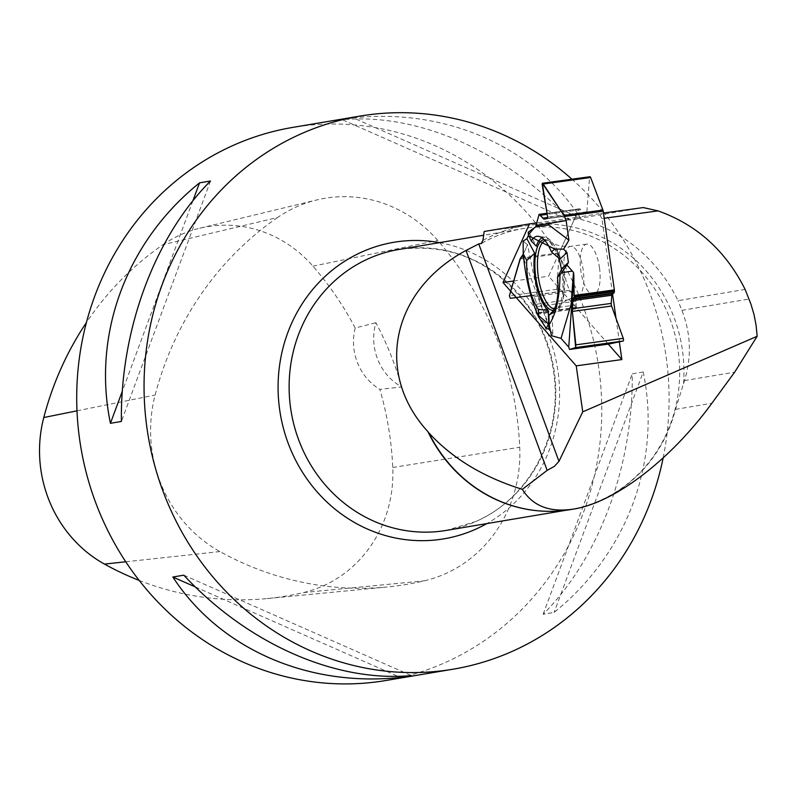 <?xml version="1.0" encoding="UTF-8"?>
<svg xmlns="http://www.w3.org/2000/svg" width="797" height="797" viewBox="0 0 797 797"><rect width="100%" height="100%" fill="white"/><g stroke="black" fill="none" stroke-linecap="round" stroke-linejoin="round"><path stroke-width="0.6" stroke-dasharray="3.98 2.99" d="M608.49 344.095A2.222 0.827 -97.8 0 1 608.071 343.866L577.187 308.728A2.222 0.827 -97.8 0 1 576.779 307.971L576.54 307.303A2.67 0.996 82.2 0 1 576.151 304.912L576.241 301.166A2.67 0.996 -97.8 0 0 575.852 298.775L573.053 291.184A2.67 0.996 -97.8 0 0 572.027 289.998L557.731 291.792A1.783 0.667 82.2 0 1 556.794 289.271L559.046 253.665A2.222 0.827 -97.8 0 1 559.225 252.779L578.961 209.183A2.222 0.827 -97.8 0 1 579.319 208.824L579.618 208.774A2.67 0.996 82.2 0 1 579.628 208.774A2.67 0.996 82.2 0 1 580.565 209.731L581.89 212.829A2.67 0.996 -97.8 0 0 582.836 213.785L586.213 213.227A2.67 0.996 -97.8 0 0 586.871 211.793L589.511 177.681A1.783 0.667 82.2 0 1 589.959 176.725M551.434 335.676L552.809 333.604L550.488 330.954L552.809 333.604L551.434 335.676L561.048 338.386M546.254 328.374L548.067 324.787L540.366 319.547M526.917 238.682L523.121 241.162L527.554 244.739L523.29 254.173L527.554 244.739L537.517 294.133L548.446 324.04L548.067 324.787M548.446 324.04L538.593 315.562M599.483 267.712A25.374 9.444 82.2 0 1 593.616 294.412A25.374 9.444 82.2 0 1 588.584 291.812A25.374 9.444 82.2 0 1 580.236 264.146A25.374 9.444 82.2 0 1 586.712 244.131A25.374 9.444 82.2 0 1 599.483 267.712M523.121 241.162L527.554 244.739M528.411 235.394L529.407 233.182L528.242 232.146L529.407 233.182L528.411 235.394M532.804 295.398L530.782 295.657L532.804 295.398L534.149 296.534L536.949 304.125L536.192 310.312L536.949 304.125L534.149 296.534L532.804 295.398L572.027 289.998M582.836 213.785A2.67 0.996 -97.8 0 0 582.846 213.785L543.943 219.135L582.836 213.785M544.062 239.588A35.686 13.29 82.2 0 1 544.759 239.538A35.686 13.29 82.2 0 1 558.627 257.899M561.506 269.555A35.686 13.29 82.2 0 1 562.015 272.753A35.686 13.29 82.2 0 1 554.473 310.153A35.686 13.29 82.2 0 1 553.785 310.302M552.809 333.604L552.072 312.474M552.311 312.524A37.977 14.137 -97.8 0 0 555.559 312.145A37.977 14.137 -97.8 0 0 562.154 268.28M559.962 259.075A37.977 14.137 -97.8 0 0 545.268 237.327A37.977 14.137 -97.8 0 0 542.04 237.845M529.407 233.182L536.311 246.163M524.018 259.374L547.479 322.944M643.239 207.569L577.486 218.637A153.373 143.281 -99.6 0 1 678.048 300.688L745.115 289.401M570.383 509.612A142.533 133.159 -99.6 0 0 675.497 409.369L684.493 380.597C691.786 356.817 690.909 333.405 681.863 310.352L678.048 300.688M577.486 218.637L484.187 231.489M612.544 293.744L601.904 218.587L604.206 218.268M616.021 318.302L619.349 341.833M601.904 218.587L599.195 213.626L603.459 213.038M385.778 680.528A280.444 261.994 80.4 0 0 597.601 360.493A280.444 261.994 80.4 0 0 292.698 127.41M663.154 457.956A280.444 261.994 80.4 0 0 604.086 212.958M603.319 212.002A280.444 261.994 80.4 0 0 571.957 179.205M353.28 117.866L342.321 119.709C418.106 112.716 505.846 151.44 569.835 220.111L580.794 218.268C534.129 146.678 446.39 107.964 353.28 117.866L580.794 218.268M643.219 371.99L632.25 373.833C633.396 465.558 599.025 558.279 543.146 614.278L554.104 612.425C627.319 553.516 661.679 460.796 643.219 371.99L554.104 612.425M277.595 217.501A320.514 299.423 80.4 0 0 155.136 395.043A133.547 124.76 80.4 0 0 219.942 551.564A320.514 299.423 80.4 0 0 387.163 586.981A320.514 299.423 80.4 0 0 424.383 580.824A133.547 124.76 80.4 0 0 519.724 447.227A320.514 299.423 80.4 0 0 437.732 240.425A133.547 124.76 80.4 0 0 316.817 199.937A133.547 124.76 80.4 0 0 277.595 217.501L162.996 244.689A312.016 291.483 80.4 0 0 86.445 322.486M139.166 580.415A312.016 291.483 80.4 0 0 267.254 598.557A312.016 291.483 80.4 0 0 303.488 592.569A125.049 116.82 80.4 0 0 392.762 467.48A312.016 291.483 80.4 0 0 379.86 389.364L401.738 386.924A53.419 49.902 -99.6 0 1 375.905 322.705A313.45 292.828 -99.6 0 1 401.738 386.924M162.996 244.689A125.049 116.82 80.4 0 1 199.728 228.241A125.049 116.82 80.4 0 1 312.942 266.158A312.016 291.483 80.4 0 1 355.183 328.025L375.905 322.705M355.183 328.025A53.419 49.902 80.4 0 0 379.86 389.364M569.835 220.111L342.321 119.709M192.884 200.804L122.32 391.217M210.498 181.019L121.393 421.454M195.375 586.961L397.803 676.294M183.808 575.175L411.322 675.577M543.146 614.278L632.25 373.833M608.29 344.125L548.625 276.21L575.125 217.641L536.849 222.911M575.125 217.641L599.195 213.626M513.676 281.012L548.625 276.21M608.071 343.866L569.357 349.196M537.019 314.247L577.187 308.728M572.276 294.053A25.374 9.444 82.2 0 1 563.927 266.387A25.374 9.444 82.2 0 1 570.393 246.383A25.374 9.444 82.2 0 1 583.215 270.233A25.374 9.444 82.2 0 1 577.307 296.653A25.374 9.444 82.2 0 1 572.276 294.053M559.225 252.779L520.521 258.108M538.782 214.712L578.961 209.183M510.319 298.317L557.731 291.792M573.053 291.184L534.149 296.534M575.852 298.775L536.949 304.125M576.241 301.166L537.068 306.546M576.151 304.912L536.172 310.412M576.54 307.303L536.281 312.842M576.779 307.971L536.53 313.5M556.794 289.271L509.393 295.787M520.052 259.035L559.046 253.665M542.109 184.197L589.511 177.681M586.871 211.793L547.649 217.183M586.213 213.227L547.31 218.567M581.89 212.829L547.698 217.531M580.565 209.731L547.17 214.323M579.618 208.774L546.991 213.257L579.628 208.774M579.319 208.824L539.071 214.363M545.068 240.684A34.64 12.891 82.2 0 1 551.066 241.87A34.64 12.891 82.2 0 1 563.818 272.893A34.64 12.891 82.2 0 1 559.912 306.207A34.64 12.891 82.2 0 1 554.463 308.977M683.537 383.676A144.994 135.45 80.4 0 0 536.491 224.355M519.445 226.707A144.994 135.45 80.4 0 0 482.912 240.415M481.896 243.125A142.454 133.079 -99.6 0 1 522.693 228.639A142.454 133.079 -99.6 0 1 673.913 330.795A142.454 133.079 -99.6 0 1 599.742 500.646A142.454 133.079 -99.6 0 1 569.975 509.592A142.454 133.079 -99.6 0 1 542.398 511.126M475.879 521.497A142.454 133.079 80.4 0 0 550.05 351.636A142.454 133.079 80.4 0 0 398.829 249.491C450.943 242.786 493.911 261.675 527.734 306.168C542.896 327.965 551.803 352.274 554.463 379.093C560.949 439.267 527.186 499.769 475.56 521.587L446.111 530.433A142.454 133.079 80.4 0 0 475.879 521.497M77.01 410.824L155.136 395.043M125.757 561.775L219.942 551.564M303.488 592.569L424.383 580.824M392.762 467.48L519.724 447.227M312.942 266.158L437.732 240.425M439.555 242.637A150.364 140.471 -99.6 0 1 557.362 367.258A150.364 140.471 -99.6 0 1 486.837 523.579M684.493 380.597L734.675 372.149M675.497 409.369L711.88 403.242M681.863 310.352L749.021 299.044M586.712 244.131L570.393 246.383C555.878 247.239 551.006 241.66 551.066 241.87L544.759 239.538M593.616 294.412L577.307 296.653C563.09 299.742 559.912 306.427 559.912 306.207L554.473 310.153M555.559 312.145L549.342 314.915M545.268 237.327L538.533 236.34M481.697 243.294C494.558 235.982 508.227 231.1 522.693 228.639L483.649 235.215M565.731 510.309L569.975 509.592C550.956 512.74 532.077 511.535 513.328 505.985M267.254 598.557L387.163 586.981M199.728 228.241L316.817 199.937"/><path stroke-width="1.2" d="M542.548 183.25L589.959 176.725A1.783 0.667 82.2 0 1 590.637 177.492L602.921 210.059A2.222 0.827 -97.8 0 1 603.199 211.165L614.348 289.909A2.222 0.827 -97.8 0 1 614.387 291.025L614.338 291.732A2.67 0.996 82.2 0 1 613.78 293.166L612.365 293.834A2.67 0.996 -97.8 0 0 611.797 295.259L611.229 303.408A2.67 0.996 -97.8 0 0 611.588 306.028L623.254 338.346A1.783 0.667 82.2 0 1 623.055 341.056L608.529 344.095A2.222 0.827 -97.8 0 0 608.509 344.095A2.222 0.827 -97.8 0 0 608.529 344.095L569.526 349.455L608.529 344.095M603.199 211.165L564.485 216.495L566.139 220.59L568.919 240.216L548.874 224.973L535.614 226.936L534.339 227.832L528.381 234.876L531.201 240.903A39.89 14.854 82.2 0 1 538.533 236.34A39.89 14.854 82.2 0 1 551.474 251.972L559.962 259.075L566.996 252.559L568.4 262.492L566.976 265.042L573.471 272.375L574.139 296.564L572.894 300.608L572.366 311.418L575.842 344.862L623.254 338.346M566.996 252.559L563.609 249.172L568.919 240.216M569.526 349.455L568.749 347.153L561.048 338.386L571.13 304.245L573.471 272.375M566.976 265.042L560.002 274.905C559.683 297.5 556.077 314.088 549.173 324.648L551.434 335.676L561.048 338.386L568.749 347.153L569.536 349.455L575.653 347.572L569.536 349.455M538.593 315.562L548.446 324.04L546.254 328.374L548.914 329.171L550.488 330.954L548.914 329.171L546.254 328.374L538.642 316.967L538.383 309.395L548.266 310.392L548.914 329.171M537.925 315.004L536.281 312.842L536.192 310.312L536.281 312.842L537.925 315.004M520.521 258.108L523.29 254.173L520.052 259.035L509.393 295.787L510.319 298.317L530.782 295.657L510.319 298.317L509.393 295.787L520.521 258.108M538.642 316.967C530.593 298.815 525.462 277.784 523.24 253.864L523.121 241.162L526.917 238.682L528.411 235.394L526.917 238.682L534.687 253.287A37.977 14.137 -97.8 0 0 548.266 310.392M623.055 341.056L575.653 347.572L572.366 311.418L572.894 300.608L574.139 296.564L573.82 274.826L573.471 272.375L566.976 265.042L568.4 262.492L566.996 252.559L563.609 249.172L568.919 240.216L566.139 220.59L563.927 215.419L543.225 184.017L542.109 184.197L547.649 217.183L547.31 218.567L543.943 219.135L539.071 214.363L535.614 226.936L528.242 232.146L534.339 227.832M535.614 226.936L539.071 214.363L546.991 213.257L539.37 214.313L543.943 219.135L547.31 218.567L547.649 217.183L542.339 183.28L563.927 215.419L602.921 210.059M564.485 216.495L563.927 215.419M553.785 310.302A35.686 13.29 82.2 0 1 546.682 306.646A35.686 13.29 82.2 0 1 534.936 267.702A35.686 13.29 82.2 0 1 544.062 239.588M558.627 257.899A35.686 13.29 82.2 0 1 561.506 269.555M568.749 347.153L573.82 274.826M561.586 272.664L572.356 271.11M552.311 312.524A37.977 14.137 -97.8 0 1 552.072 312.474L548.844 315.114L549.173 324.648M548.844 315.114A39.89 14.854 82.2 0 0 549.342 314.915A39.89 14.854 82.2 0 0 557.482 277.236L562.154 268.28L568.4 262.492M542.04 237.845A37.977 14.137 -97.8 0 0 536.311 246.163L531.201 240.903M575.653 347.572L575.842 344.862M557.482 277.236L560.002 274.905M538.383 309.395A39.89 14.854 82.2 0 1 526.747 260.45L534.687 253.287M522.633 255.608L524.018 259.374M528.242 232.146L528.381 234.876M526.747 260.45L523.24 253.864M566.139 220.59L536.222 225.581M528.421 235.673L554.652 249.033L563.609 249.172M551.474 251.972L554.652 249.033M603.459 213.038L643.239 207.569L658.013 210.876C696.717 224.595 725.748 250.766 745.115 289.401L750.943 304.155L754.042 314.646L756.114 325.395L757.15 336.284L582.737 411.84L576.221 365.853L621.859 359.577L608.29 344.125M604.206 218.268L658.013 210.876M612.544 293.744L616.021 318.302M619.349 341.833L621.859 359.577M536.849 222.911L529.497 223.917L502.997 282.487L576.221 365.853M529.497 223.917L484.187 231.489L482.912 240.415L481.288 243.464L478.748 243.932L558.966 461.353L582.737 411.84M481.607 243.344L481.288 243.464A142.454 133.079 -99.6 0 1 481.896 243.125M558.966 461.353L554.383 466.345L547.16 470.369L522.334 489.348C532.824 506.185 549.96 512.75 573.76 509.044L570.383 509.612A142.533 133.159 -99.6 0 1 513.328 505.985A142.533 133.159 -99.6 0 1 428.826 432.841L427.919 431.675C374.221 373.056 391.566 290.546 466.016 250.437L478.748 243.932M573.76 509.044C614.856 502.568 670.775 459.73 711.88 403.242L734.675 372.149L757.15 336.284M571.957 179.205A280.444 261.994 80.4 0 0 360.035 116.083A280.444 261.994 80.4 0 0 301.425 133.687A280.444 261.994 80.4 0 0 166.035 499.022A280.444 261.994 80.4 0 0 453.114 669.191A280.444 261.994 80.4 0 0 511.724 651.587A280.444 261.994 80.4 0 0 663.154 457.956M360.035 116.083L292.698 127.41A280.444 261.994 80.4 0 0 234.089 145.014A280.444 261.994 80.4 0 0 88.069 479.415A280.444 261.994 80.4 0 0 385.778 680.528L453.114 669.191M604.086 212.958A280.444 261.994 80.4 0 0 603.319 212.002M411.322 675.577L400.363 677.43C307.253 687.333 219.514 648.609 172.849 577.018L183.808 575.175C247.797 643.846 335.537 682.571 411.322 675.577M121.393 421.454L110.434 423.307C91.964 334.491 126.324 241.77 199.539 182.862L210.498 181.019C154.618 237.008 120.247 329.739 121.393 421.454M86.445 322.486A312.016 291.483 80.4 0 0 43.785 417.528A125.049 116.82 80.4 0 0 104.467 564.087A312.016 291.483 80.4 0 0 139.166 580.415M199.539 182.862L192.884 200.804M122.32 391.217L110.434 423.307M172.849 577.018L195.375 586.961M397.803 676.294L400.363 677.43M466.016 250.437L547.16 470.369M428.826 432.841C452.268 458.375 483.44 477.214 522.334 489.348M502.997 282.487L513.676 281.012M574.169 295.438L614.348 289.909M611.588 306.028L572.366 311.418M611.229 303.408L572.326 308.758M611.797 295.259L572.894 300.608M612.365 293.834L573.192 299.214M613.78 293.166L573.8 298.666M614.338 291.732L574.089 297.271M614.387 291.025L574.139 296.564M547.698 217.531L542.717 218.209M547.17 214.323L540.585 215.23M590.637 177.492L543.225 184.017M554.463 308.977A34.64 12.891 82.2 0 1 548.884 305.42A34.64 12.891 82.2 0 1 537.567 269.346A34.64 12.891 82.2 0 1 545.068 240.684M542.398 511.126A142.454 133.079 -99.6 0 1 427.919 431.675M483.649 235.215L398.829 249.491A142.454 133.079 80.4 0 0 291.234 412.049A142.454 133.079 80.4 0 0 446.111 530.433L565.731 510.309M43.785 417.528L77.01 410.824M104.467 564.087L125.757 561.775M486.837 523.579A150.364 140.471 -99.6 0 1 475.221 529.417A150.364 140.471 -99.6 0 1 279.309 407.038A150.364 140.471 -99.6 0 1 439.555 242.637"/></g></svg>
